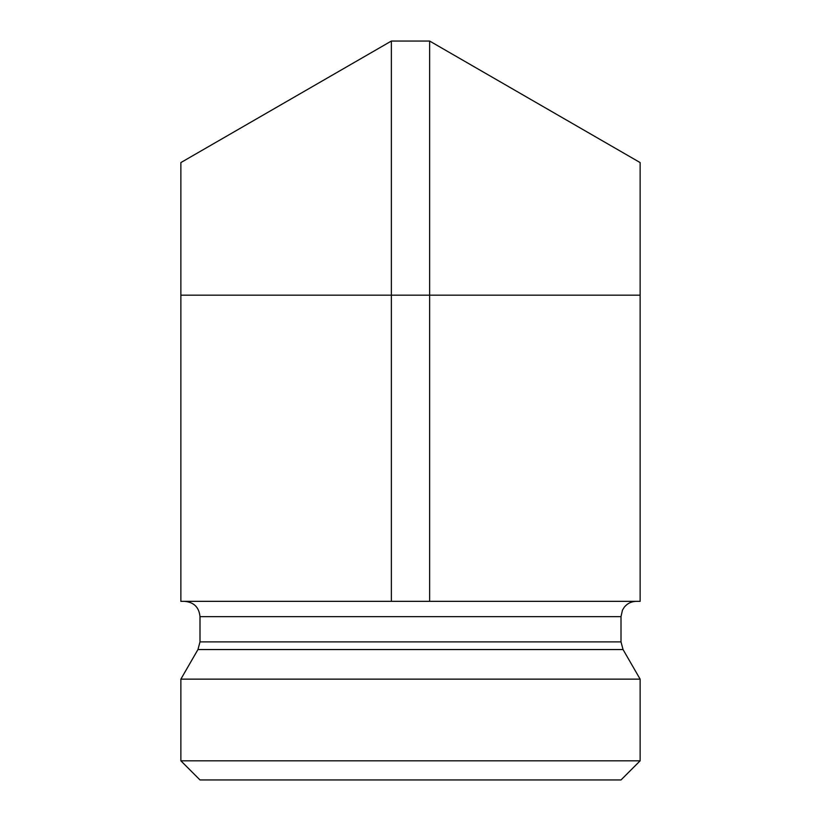 <?xml version="1.0" encoding="UTF-8"?>
<svg xmlns="http://www.w3.org/2000/svg" width="821" height="821" viewBox="0 0 821 821"><rect width="100%" height="100%" fill="white"/><g stroke="black" fill="none" stroke-linecap="round" stroke-linejoin="round"><path stroke-width="1.23" d="M640.134 295.16L640.134 162.579L429.64 41.05L429.64 601.341L640.134 601.341L640.134 295.16L391.36 295.16L391.36 601.341L429.64 601.341M640.134 760.81L180.866 760.81L180.866 679.141L640.134 679.141L640.134 760.81L621.004 779.95L199.996 779.95L180.866 760.81M184.694 601.341C193.992 602.255 199.093 607.355 199.996 616.653L621.004 616.653L622.462 610.136L624.288 607.171C627.398 603.394 631.411 601.454 636.306 601.341M180.866 679.141L197.953 649.544L199.996 641.889L199.996 616.653M180.866 295.16L180.866 162.579L391.36 41.05L391.36 295.16L180.866 295.16L180.866 601.341L391.36 601.341M391.36 41.05L429.64 41.05M199.996 641.889L621.004 641.889L621.004 616.653M197.953 649.544L623.047 649.544L621.004 641.889M623.047 649.544L640.134 679.141"/></g></svg>
